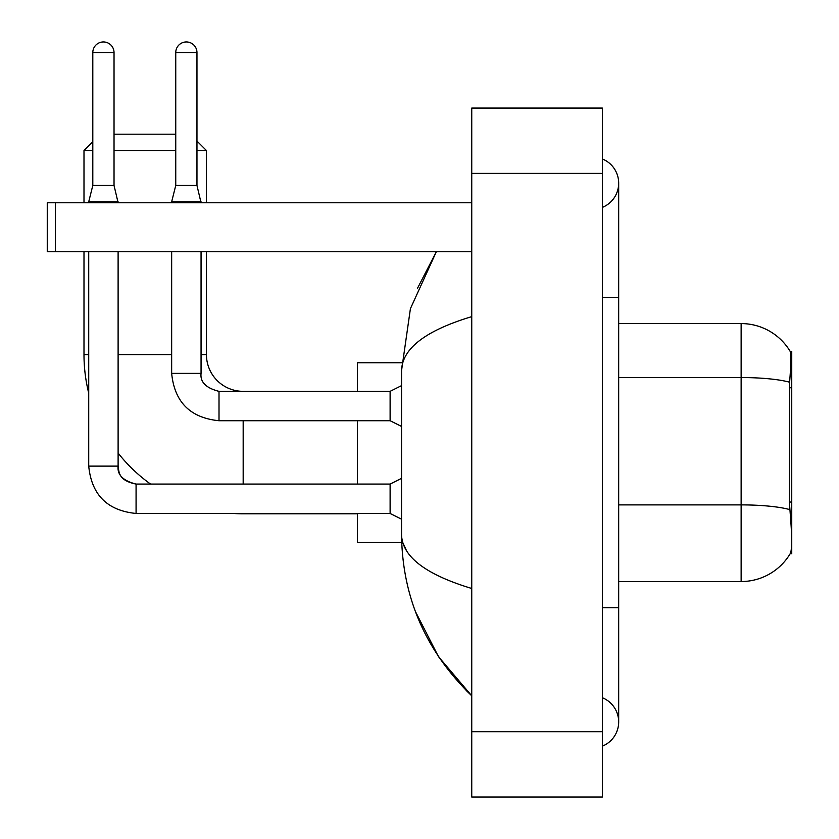 <?xml version="1.0" encoding="UTF-8"?>
<svg xmlns="http://www.w3.org/2000/svg" width="839" height="839" viewBox="0 0 839 839"><rect width="100%" height="100%" fill="white"/><g stroke="black" fill="none" stroke-linecap="round" stroke-linejoin="round"><path stroke-width="1.26" d="M791.743 502.047L789.373 502.047L790.422 516.237C792.068 536.687 792.068 549.042 790.422 553.3L790.139 553.782L791.743 553.782L791.743 351.342L790.265 351.541A57.146 57.146 0 0 0 741.131 323.581A57.146 57.146 0 0 1 790.139 351.342A57.146 57.146 0 0 0 741.131 323.581L618.679 323.581M790.422 553.3A57.146 57.146 0 0 1 741.131 581.542L618.679 581.542M789.373 502.047L789.614 382.217C791.02 364.462 791.24 354.236 790.265 351.541A57.146 57.146 0 0 0 741.131 323.581L741.131 377.55L618.679 377.55M357.456 513.783L243.174 513.783A159.179 159.179 0 0 1 232.98 513.458M150.559 484.072A159.179 159.179 0 0 1 118.11 453.081M88.724 393.134A159.179 159.179 0 0 1 83.994 354.603L83.994 251.742M243.174 391.341A36.738 36.738 0 0 1 206.436 354.603L206.436 251.742M114.031 134.198L175.75 134.198M92.804 141.707L83.994 150.517L92.804 150.517M196.966 141.057L206.436 150.517L196.966 150.517M175.75 150.517L114.031 150.517M206.436 202.765L206.436 150.517M83.994 202.765L83.994 150.517M357.456 420.727L357.456 484.072M357.456 513.458L357.456 542.361L401.682 542.361M401.682 362.763L357.456 362.763L357.456 391.341M114.031 185.461L92.804 185.461L92.804 52.563A10.613 10.613 0 0 1 103.417 41.95A10.613 10.613 0 0 1 114.031 52.563L114.031 185.461L118.11 202.765M401.545 519.173L390.114 513.458L390.114 484.072L401.545 478.356M88.724 251.742L88.724 466.117L118.11 466.117L118.11 251.742M88.724 202.765L88.724 201.79L118.11 201.79M196.966 185.461L175.75 185.461L175.75 52.563A10.613 10.613 0 0 1 186.363 41.95A10.613 10.613 0 0 1 196.966 52.563L196.966 185.461L201.056 202.765M401.545 426.443L390.114 420.727L390.114 391.341L401.545 385.625M171.659 251.742L171.659 373.376L201.056 373.376L201.056 251.742M171.659 202.765L171.659 201.79L201.056 201.79M55.416 251.742L47.257 251.742L47.257 202.765L55.416 202.765L55.416 251.742L471.749 251.742M471.749 202.765L55.416 202.765M602.36 607.667L618.679 607.667L618.679 183.175A26.124 26.124 0 0 1 602.36 207.39A26.124 26.124 0 0 0 602.36 158.959A26.124 26.124 0 0 1 618.679 183.175A26.124 26.124 0 0 0 602.36 158.959A26.124 26.124 0 0 1 618.679 183.175M602.36 746.165A26.124 26.124 0 0 0 602.36 697.733A26.124 26.124 0 0 1 602.36 746.165A26.124 26.124 0 0 0 618.679 721.949A26.124 26.124 0 0 1 602.36 746.165M471.749 316.639C425.562 330.556 402.164 348.552 401.545 370.597L401.545 534.527C402.059 556.498 425.467 574.484 471.749 588.485M471.749 797.05L602.36 797.05L602.36 108.074L471.749 108.074L471.749 797.05M401.545 370.597L410.418 308.658L436.332 251.742L417.434 288.406M415.462 611.61L438.493 656.675L471.749 695.825C425.635 651.064 402.238 597.305 401.545 534.527M406.443 550.52L402.699 542.361M791.743 387.765L789.373 387.765M741.131 581.542L741.131 377.55A57.146 9.921 180 0 1 789.614 382.217M789.782 509.609A57.146 9.921 180 0 0 741.131 504.889L618.679 504.889M83.994 354.603L88.724 354.603M118.11 354.603L171.659 354.603M201.056 354.603L206.436 354.603M243.174 484.072L243.174 420.727M390.114 513.458L136.075 513.458C107.35 510.615 91.566 494.842 88.724 466.117C91.566 494.842 107.35 510.615 136.075 513.458C107.35 510.615 91.566 494.842 88.724 466.117C91.566 494.842 107.35 510.615 136.075 513.458C107.35 510.615 91.566 494.842 88.724 466.117C91.566 494.842 107.35 510.615 136.075 513.458L136.075 484.103M92.804 52.563L114.031 52.563M390.114 420.727L219.01 420.727C190.285 417.885 174.502 402.101 171.659 373.376C174.502 402.101 190.285 417.885 219.01 420.727L219.01 391.362C206.048 388.069 200.06 382.091 201.056 373.376C200.06 382.091 206.048 388.069 219.01 391.341L390.114 391.341M175.75 52.563L196.966 52.563M602.36 297.457L618.679 297.457M471.749 731.744L602.36 731.744M471.749 173.379L602.36 173.379M118.11 466.117C117.124 474.822 123.113 480.81 136.075 484.072C123.113 480.81 117.124 474.822 118.11 466.117C119.107 471.812 118.058 480.495 136.075 484.072L390.114 484.072M92.804 185.461L88.724 201.79M175.75 185.461L171.659 201.79M618.679 607.667L618.679 721.949M471.749 695.825L466.065 690.34"/></g></svg>
